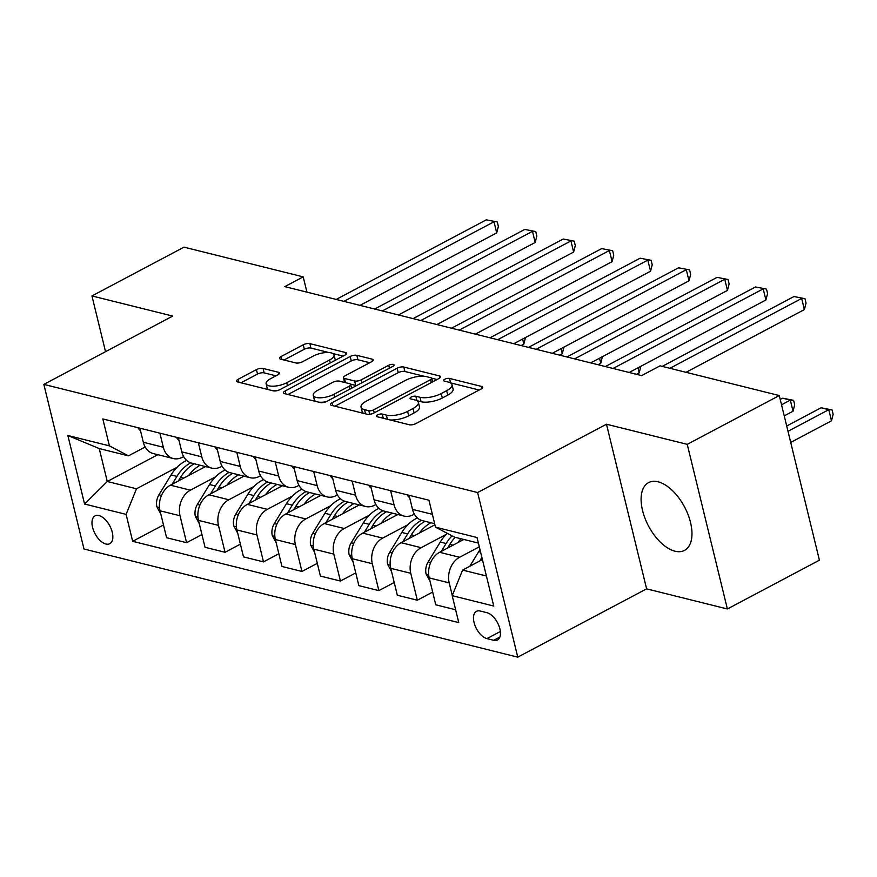 <?xml version="1.0" encoding="UTF-8"?>
<svg xmlns="http://www.w3.org/2000/svg" width="877" height="877" viewBox="0 0 877 877"><rect width="100%" height="100%" fill="white"/><g stroke="black" fill="none" stroke-linecap="round" stroke-linejoin="round"><path stroke-width="1.32" d="M377.592 414.876A3.376 1.228 -13.7 0 0 376.43 416.202A3.376 1.228 -13.7 0 0 377.176 416.739L409.263 424.742A4.824 1.765 -13.7 0 0 415.895 423.58L480.947 389.092A4.824 1.765 -13.7 0 0 482.613 387.195A4.824 1.765 -13.7 0 0 481.539 386.428L449.452 378.425A3.376 1.228 -13.7 0 0 444.814 379.237A3.376 1.228 -13.7 0 0 443.641 380.563A3.376 1.228 -13.7 0 0 444.398 381.111L448.553 382.142A15.446 5.635 -13.7 0 1 451.995 384.619A15.446 5.635 -13.7 0 1 446.645 390.682L441.23 393.554A15.446 5.635 -13.7 0 1 419.995 397.281L415.851 396.24A3.376 1.228 -13.7 0 0 411.203 397.062A3.376 1.228 -13.7 0 0 410.03 398.388A3.376 1.228 -13.7 0 0 410.787 398.925L414.942 399.956A15.446 5.635 -13.7 0 1 418.384 402.433A15.446 5.635 -13.7 0 1 413.034 408.496L407.619 411.379A15.446 5.635 -13.7 0 1 386.395 415.095L382.24 414.065A3.376 1.228 -13.7 0 0 377.592 414.876M675.005 551.205A38.369 20.39 -117.9 0 0 684.509 550.405A38.369 20.39 -117.9 0 0 688.072 514.678A38.369 20.39 -117.9 0 0 658.079 481.802A38.369 20.39 -117.9 0 0 648.574 482.602A38.369 20.39 -117.9 0 0 645.001 518.329A38.369 20.39 -117.9 0 0 675.005 551.205M105.887 544.025A15.742 8.364 -117.9 0 0 109.778 543.696A15.742 8.364 -117.9 0 0 111.247 529.039A15.742 8.364 -117.9 0 0 98.937 515.555A15.742 8.364 -117.9 0 0 95.034 515.884A15.742 8.364 -117.9 0 0 93.576 530.541A15.742 8.364 -117.9 0 0 105.887 544.025M263.067 368.439A4.824 1.765 -13.7 0 0 256.435 369.601L238.182 379.27A4.824 1.765 -13.7 0 0 236.516 381.166A4.824 1.765 -13.7 0 0 237.59 381.944L273.229 390.824A4.824 1.765 -13.7 0 0 279.862 389.662L344.902 355.174A4.824 1.765 -13.7 0 0 346.579 353.278A4.824 1.765 -13.7 0 0 345.505 352.51L309.866 343.631A4.824 1.765 -13.7 0 0 303.234 344.793L281.188 356.479A4.824 1.765 -13.7 0 0 279.522 358.375A4.824 1.765 -13.7 0 0 280.596 359.142L295.845 362.946A4.824 1.765 -13.7 0 0 302.477 361.784L313.407 355.985A12.914 4.714 -13.7 0 1 326.31 352.532A12.914 4.714 -13.7 0 1 334.038 354.944A12.914 4.714 -13.7 0 1 329.566 360.019L286.746 382.723A12.914 4.714 -13.7 0 1 273.843 386.176A12.914 4.714 -13.7 0 1 266.115 383.764A12.914 4.714 -13.7 0 1 270.587 378.689L277.724 374.907A4.824 1.765 -13.7 0 0 279.401 373.01A4.824 1.765 -13.7 0 0 278.316 372.243L263.067 368.439L264.152 372.889A4.824 1.765 -13.7 0 0 257.52 374.051L241.022 382.8M172.703 316.071L91.953 295.944L183.995 247.15L303.201 276.869L284.795 286.626L641.657 375.597L660.063 365.841L779.28 395.56L687.239 444.354L606.478 424.216L477.625 492.534L43.85 384.389L172.703 316.071M332.098 402.686A4.824 1.765 -13.7 0 0 330.432 404.582A4.824 1.765 -13.7 0 0 331.506 405.36L367.134 414.24A4.824 1.765 -13.7 0 0 373.777 413.078L438.818 378.59A4.824 1.765 -13.7 0 0 440.495 376.693A4.824 1.765 -13.7 0 0 439.41 375.926L403.782 367.035A4.824 1.765 -13.7 0 0 397.149 368.197L332.098 402.686L332.832 405.689M320.182 402.532L284.554 393.652A4.824 1.765 -13.7 0 1 283.468 392.874A4.824 1.765 -13.7 0 1 285.146 390.978L350.186 356.5A4.824 1.765 -13.7 0 1 356.829 355.328L372.078 359.132A4.824 1.765 -13.7 0 1 373.153 359.91A4.824 1.765 -13.7 0 1 371.475 361.806L345.099 375.784A4.824 1.765 -13.7 0 0 343.433 377.68A4.824 1.765 -13.7 0 0 344.508 378.458L354.626 380.98A4.824 1.765 -13.7 0 0 361.258 379.818L388.719 365.26A3.376 1.228 -13.7 0 1 392.096 364.35A3.376 1.228 -13.7 0 1 394.113 364.985A3.376 1.228 -13.7 0 1 392.951 366.312L326.814 401.37A4.824 1.765 -13.7 0 1 320.182 402.532M486.987 612.716L480.223 611.028A15.249 8.101 -117.9 0 0 476.441 611.346A15.249 8.101 -117.9 0 0 475.016 625.542A15.249 8.101 -117.9 0 0 486.943 638.609L493.707 640.298A15.249 8.101 -117.9 0 0 497.489 639.98A15.249 8.101 -117.9 0 0 498.903 625.783A15.249 8.101 -117.9 0 0 486.987 612.716M477.625 492.534L517.759 657.158L83.984 549.013L43.85 384.389M478.393 543.093L454.571 537.152L435.507 527.165L428.941 500.241L102.839 418.943L109.406 445.867L128.47 455.854L99.244 448.564L107.268 481.495L136.494 488.785L177.001 467.309M435.507 527.165L477.033 537.513L493.74 606.04L452.203 595.68L462.596 570.083L482.416 559.57M163.484 524.972L132.668 541.306L458.77 622.604L452.203 595.68M132.668 541.306L126.102 514.382L84.576 504.034L67.869 435.507L109.406 445.867M606.478 424.216L646.612 588.851L727.373 608.978L687.239 444.354M727.373 608.978L819.414 560.184L779.28 395.56M91.953 295.944L105.536 351.688M646.612 588.851L517.759 657.158M306.928 292.14L303.201 276.869M462.596 570.083L486.417 576.025M157.838 454.681L107.268 481.495L84.576 504.034M201.94 534.553L186.582 542.699L166.586 537.711L160.031 510.787A19.678 15.041 -76 0 1 170.412 485.189L205.525 466.575M186.582 542.699L180.026 515.775A19.678 15.041 -76 0 1 190.408 490.166L215.457 476.891M240.397 544.146L225.038 552.28L205.043 547.292L198.487 520.379A19.678 15.041 -76 0 1 208.869 494.771L243.97 476.156M225.038 552.28L218.483 525.367A19.678 15.041 -76 0 1 228.864 499.758L253.913 486.483M278.853 553.727L263.495 561.872L243.499 556.884L236.933 529.96A19.678 15.041 -76 0 1 247.325 504.363L282.427 485.748M263.495 561.872L256.939 534.948A19.678 15.041 -76 0 1 267.321 509.34L292.37 496.064M317.31 563.319L301.951 571.453L281.955 566.465L275.389 539.552A19.678 15.041 -76 0 1 285.781 513.944L320.883 495.33M301.951 571.453L295.385 544.54A19.678 15.041 -76 0 1 305.777 518.932L330.826 505.656M355.755 572.9L340.408 581.045L320.412 576.057L313.845 549.134A19.678 15.041 -76 0 1 324.238 523.536L359.34 504.922M340.408 581.045L333.841 554.121A19.678 15.041 -76 0 1 344.233 528.513L369.283 515.237M394.212 582.492L378.864 590.627L358.868 585.65L352.302 558.726A19.678 15.041 -76 0 1 362.694 533.117L397.796 514.514M378.864 590.627L372.297 563.714A19.678 15.041 -76 0 1 382.69 538.105L407.728 524.83M432.668 592.074L417.32 600.219L397.325 595.231L390.758 568.318A19.678 15.041 -76 0 1 401.151 542.71L434.926 524.797M417.32 600.219L410.754 573.295A19.678 15.041 -76 0 1 421.146 547.697L446.185 534.411M455.645 609.767L435.781 604.823L429.215 577.899A19.678 15.041 -76 0 1 439.607 552.291L463.812 539.454M452.28 595.494L449.21 582.887A19.678 15.041 -76 0 1 459.603 557.279L479.302 546.831M414.35 514.108L413.122 514.766A19.678 15.041 -76 0 1 404.023 516.06A19.678 15.041 -76 0 1 394.047 504.779L390.616 490.692M375.893 504.527L374.665 505.185A19.678 15.041 -76 0 1 365.566 506.478A19.678 15.041 -76 0 1 355.602 495.187L352.159 481.1M337.437 494.935L336.209 495.593A19.678 15.041 -76 0 1 327.11 496.886A19.678 15.041 -76 0 1 317.145 485.606L313.703 471.519M298.98 485.354L297.752 486.001A19.678 15.041 -76 0 1 288.654 487.294A19.678 15.041 -76 0 1 278.689 476.014L275.246 461.927M260.524 475.762L259.296 476.419A19.678 15.041 -76 0 1 250.197 477.713A19.678 15.041 -76 0 1 240.232 466.432L236.801 452.346M222.078 466.18L220.84 466.827A19.678 15.041 -76 0 1 211.741 468.121A19.678 15.041 -76 0 1 201.776 456.84L198.345 442.753M183.622 456.588L182.383 457.246A19.678 15.041 -76 0 1 173.284 458.539A19.678 15.041 -76 0 1 163.319 447.248L159.888 433.161M145.165 447.007L128.47 455.854M434.663 523.701L422.473 520.664A19.678 15.041 -76 0 1 412.508 509.384L409.077 495.297M404.023 516.06L384.016 511.072A19.678 15.041 -76 0 1 374.051 499.791L370.62 485.705M365.566 506.478L345.571 501.491A19.678 15.041 -76 0 1 335.595 490.199L332.164 476.112M327.11 496.886L307.114 491.898A19.678 15.041 -76 0 1 297.15 480.618L293.707 466.531M288.654 487.294L268.658 482.317A19.678 15.041 -76 0 1 258.693 471.026L255.251 456.939M250.197 477.713L230.202 472.725A19.678 15.041 -76 0 1 220.237 461.445L216.794 447.358M211.741 468.121L191.745 463.144A19.678 15.041 -76 0 1 181.78 451.852L178.349 437.766M173.284 458.539L153.289 453.552A19.678 15.041 -76 0 1 143.324 442.271L139.892 428.184M136.494 488.785L126.102 514.382M67.869 435.507L99.244 448.564M389.969 419.93A15.446 5.635 -13.7 0 0 408.704 415.819L407.619 411.379M418.384 402.433L419.469 406.884A15.446 5.635 -13.7 0 1 414.119 412.946L408.704 415.819M451.995 384.619L453.08 389.059A15.446 5.635 -13.7 0 1 447.73 395.132L442.315 398.005A15.446 5.635 -13.7 0 1 421.081 401.732L416.937 400.69A3.376 1.228 -13.7 0 0 416.838 400.668M479.193 390.024L450.537 382.876A3.376 1.228 -13.7 0 0 450.449 382.854M424.161 376.299L404.867 371.486A4.824 1.765 -13.7 0 0 398.235 372.648L334.937 406.204M437.075 379.522L431.736 378.184M368.877 410.732A3.376 1.228 -13.7 0 0 373.525 409.91L430.618 379.642A3.376 1.228 -13.7 0 0 431.791 378.316A3.376 1.228 -13.7 0 0 431.035 377.779L426.65 376.682A15.446 5.635 -13.7 0 0 405.426 380.41L366.4 401.096A15.446 5.635 -13.7 0 0 361.05 407.169A15.446 5.635 -13.7 0 0 364.503 409.636L368.877 410.732L369.743 414.295M361.05 407.169L362.135 411.62A15.446 5.635 -13.7 0 0 363.692 413.374M287.974 394.507L351.271 360.94L350.186 356.5M369.732 362.727L357.915 359.778A4.824 1.765 -13.7 0 0 351.271 360.94M343.433 377.68L344.518 382.131A4.824 1.765 -13.7 0 0 344.683 382.449M350.471 384.126L355.711 385.431A4.824 1.765 -13.7 0 0 356.632 385.562M317.726 390.298A12.914 4.714 -13.7 0 0 313.253 395.374A12.914 4.714 -13.7 0 0 320.982 397.785A12.914 4.714 -13.7 0 0 333.885 394.332L348.969 386.329A4.824 1.765 -13.7 0 0 350.636 384.433A4.824 1.765 -13.7 0 0 349.561 383.666L339.443 381.144A4.824 1.765 -13.7 0 0 332.811 382.306L317.726 390.298M313.253 395.374L314.339 399.824A12.914 4.714 -13.7 0 0 316.071 401.502M318.625 402.137A12.914 4.714 -13.7 0 0 325.915 401.787M275.981 375.827L264.152 372.889M266.115 383.764L267.2 388.215A12.914 4.714 -13.7 0 0 268.384 389.618M272.385 390.616A12.914 4.714 -13.7 0 0 278.656 390.199M335.091 360.381A12.914 4.714 -13.7 0 0 335.124 359.395L334.038 354.944M328.853 352.532L310.951 348.07A4.824 1.765 -13.7 0 0 304.319 349.243L284.027 359.998M343.159 356.106L332.854 353.541M469.787 566.268L478.721 551.633A37.634 28.766 -76 0 1 479.993 549.649M790.703 442.436L831.484 420.817L828.776 409.691L821.08 407.772L786.702 426.003M481.901 557.454L479.741 560.984M787.995 431.309L828.776 409.691L832.065 409.91L833.15 414.361L831.484 420.817M821.08 407.772L832.065 409.91M686.033 372.308L804.373 309.581L801.655 298.454L669.918 368.296M793.97 296.536L804.954 298.684L793.97 296.536L662.234 366.378M804.954 298.684L806.029 303.124L804.373 309.581M457.816 542.633A37.634 28.766 -76 0 1 461.061 538.774M430.015 581.188L426.069 573.909A13.034 9.965 -76 0 1 428.129 561.949L440.265 542.041A37.634 28.766 -76 0 1 447.292 533.348M447.566 548.07L449.802 544.42A37.634 28.766 -76 0 1 455.218 537.316M784.235 415.884L793.027 411.225L790.32 400.098L782.624 398.191L780.223 399.463M452.061 535.847A37.634 28.766 104 0 0 446.108 543.499L441.284 551.403M781.528 404.768L790.32 400.098L793.608 400.329L794.694 404.779L793.027 411.225M782.624 398.191L793.608 400.329M419.37 533.052A37.634 28.766 -76 0 1 430.848 522.747M391.559 571.596L387.612 564.328A13.034 9.965 -76 0 1 389.673 552.357L401.809 532.449A37.634 28.766 -76 0 1 417.397 517.945M409.12 538.478L411.346 534.827A37.634 28.766 -76 0 1 425.005 521.289M421.388 520.335A37.634 28.766 104 0 0 407.652 533.907L402.828 541.811M380.914 523.459A37.634 28.766 -76 0 1 392.392 513.166M353.102 562.004L349.156 554.735A13.034 9.965 -76 0 1 351.217 542.764L363.352 522.867A37.634 28.766 -76 0 1 378.941 508.353M370.664 528.897L372.889 525.246A37.634 28.766 -76 0 1 386.549 511.708M382.931 510.743A37.634 28.766 104 0 0 369.195 524.325L364.372 532.229M407.202 494.825A13.034 9.965 104 0 0 409.691 497.829M629.171 372.484L765.917 299.989L763.198 288.873L613.056 368.472M755.514 286.954L766.498 289.092L755.514 286.954L605.36 366.553M766.498 289.092L767.583 293.543L765.917 299.989M368.746 485.233A13.034 9.965 104 0 0 371.245 488.248M590.714 362.892L727.461 290.408L724.742 279.281L574.599 358.879M717.057 277.362L728.042 279.5L717.057 277.362L566.915 356.961M728.042 279.5L729.127 283.951L727.461 290.408M330.289 475.652A13.034 9.965 104 0 0 332.789 478.656M552.258 353.31L689.004 280.815L686.285 269.688L536.143 349.287M678.601 267.781L689.585 269.919L678.601 267.781L528.458 347.38M689.585 269.919L690.67 274.369L689.004 280.815M342.458 513.878A37.634 28.766 -76 0 1 353.946 503.573M314.646 552.422L310.71 545.154A13.034 9.965 -76 0 1 312.76 533.183L324.896 513.275A37.634 28.766 -76 0 1 340.484 498.772M332.208 519.305L334.433 515.654A37.634 28.766 -76 0 1 348.092 502.115M344.475 501.162A37.634 28.766 104 0 0 330.739 514.733L325.926 522.637M291.833 466.06A13.034 9.965 104 0 0 294.332 469.074M513.801 343.718L650.548 271.234L647.84 260.107L497.687 339.706M640.144 258.189L651.129 260.326L640.144 258.189L490.002 337.788M651.129 260.326L652.214 264.777L650.548 271.234M304.001 504.286A37.634 28.766 -76 0 1 315.49 493.992M276.189 542.83L272.254 535.562A13.034 9.965 -76 0 1 274.304 523.591L286.439 503.694A37.634 28.766 -76 0 1 302.028 489.18M293.751 509.723L295.977 506.073A37.634 28.766 -76 0 1 309.636 492.534M636.505 374.315L639.212 372.878L637.974 367.814M306.018 491.569A37.634 28.766 104 0 0 292.282 505.152L287.47 513.056M640.846 366.301L639.212 372.878M265.545 494.705A37.634 28.766 -76 0 1 277.033 484.4M237.733 533.249L233.797 525.981A13.034 9.965 -76 0 1 235.847 514.01L247.983 494.102A37.634 28.766 -76 0 1 263.571 479.598M255.295 500.131L257.52 496.481A37.634 28.766 -76 0 1 271.19 482.942M598.048 364.722L600.756 363.286L599.517 358.233M267.562 481.988A37.634 28.766 104 0 0 253.826 495.56L249.013 503.464M602.389 356.709L600.756 363.286M227.088 485.113A37.634 28.766 -76 0 1 238.577 474.819M199.287 523.657L195.341 516.389A13.034 9.965 -76 0 1 197.391 504.418L209.526 484.521A37.634 28.766 -76 0 1 225.115 470.006M216.838 490.55L219.064 486.899A37.634 28.766 -76 0 1 232.734 473.361M559.592 355.141L562.3 353.705L561.061 348.64M229.105 472.396A37.634 28.766 104 0 0 215.369 485.979L210.557 493.883M563.933 347.128L562.3 353.705M253.376 456.478A13.034 9.965 104 0 0 255.876 459.482M475.345 334.137L612.091 261.642L609.383 250.515L459.23 330.114M601.688 248.597L612.672 250.745L601.688 248.597L451.545 328.195M612.672 250.745L613.757 255.196L612.091 261.642M214.931 446.886A13.034 9.965 104 0 0 217.419 449.901M436.899 324.545L573.635 252.05L570.927 240.934L420.785 320.533M563.231 239.015L574.216 241.153L563.231 239.015L413.089 318.614M574.216 241.153L575.301 245.604L573.635 252.05M176.474 437.305A13.034 9.965 104 0 0 178.963 440.309M398.443 314.964L535.178 242.469L532.471 231.342L382.328 310.94M524.775 229.423L535.759 231.572L524.775 229.423L374.632 309.022M535.759 231.572L536.845 236.023L535.178 242.469M188.632 475.52A37.634 28.766 -76 0 1 200.12 465.227M160.831 514.075L156.884 506.807A13.034 9.965 -76 0 1 158.934 494.836L171.07 474.928A37.634 28.766 -76 0 1 186.658 460.425M178.382 480.958L180.607 477.307A37.634 28.766 -76 0 1 194.277 463.769M521.135 345.549L523.843 344.113L522.604 339.059M190.66 462.804A37.634 28.766 104 0 0 176.924 476.386L172.1 484.29M525.476 337.535L523.843 344.113M138.018 427.713A13.034 9.965 104 0 0 140.506 430.728M359.987 305.371L496.722 232.876L494.014 221.76L343.872 301.359M486.318 219.842L497.303 221.98L486.318 219.842L336.176 299.441M497.303 221.98L498.388 226.43L496.722 232.876M170.412 485.189L190.408 490.166M208.869 494.771L228.864 499.758M247.325 504.363L267.321 509.34M285.781 513.944L305.777 518.932M324.238 523.536L344.233 528.513M362.694 533.117L382.69 538.105M401.151 542.71L421.146 547.697M439.607 552.291L459.603 557.279M412.508 509.384L432.372 514.328M429.215 577.899L449.21 582.887M390.758 568.318L410.754 573.295M374.051 499.791L394.047 504.779M352.302 558.726L372.297 563.714M335.595 490.199L355.602 495.187M313.845 549.134L333.841 554.121M297.15 480.618L317.145 485.606M275.389 539.552L295.385 544.54M258.693 471.026L278.689 476.014M236.933 529.96L256.939 534.948M220.237 461.445L240.232 466.432M198.487 520.379L218.483 525.367M181.78 451.852L201.776 456.84M160.031 510.787L180.026 515.775M143.324 442.271L163.319 447.248M499.879 637.031L493.707 640.298M500.35 631.506L486.943 638.609M387.415 419.294L386.395 415.095M414.119 412.946L413.034 408.496M416.937 400.69L415.851 396.24M421.081 401.732L419.995 397.281M442.315 398.005L441.23 393.554M447.73 395.132L446.645 390.682M450.537 382.876L449.452 378.425M482.01 388.379L481.539 386.428M383.26 418.263L382.24 414.065M398.235 372.648L397.149 368.197M404.867 371.486L403.782 367.035M439.892 377.877L439.41 375.926M374.227 412.837L373.525 409.91M431.331 382.558L430.618 379.642M365.523 413.834L364.503 409.636M285.88 393.981L285.146 390.978M357.915 359.778L356.829 355.328M372.55 361.094L372.078 359.132M345.527 382.657L344.508 378.458M355.711 385.431L354.626 380.98M361.971 382.734L361.258 379.818M389.432 368.176L388.719 365.26M334.597 397.248L333.885 394.332M349.682 389.245L348.969 386.329M278.798 374.194L278.316 372.243M287.459 385.639L286.746 382.723M330.278 362.935L329.566 360.019M281.923 359.471L281.188 356.479M304.319 349.243L303.234 344.793M310.951 348.07L309.866 343.631M345.976 354.461L345.505 352.51M238.917 382.273L238.182 379.27M257.52 374.051L256.435 369.601M478.721 551.633L480.585 552.093M426.2 574.161L428.689 574.775M449.802 544.42L452.97 545.209M440.265 542.041L446.108 543.499M428.129 561.949L430.651 562.574M387.744 564.569L390.232 565.194M411.346 534.827L414.514 535.617M401.809 532.449L407.652 533.907M389.673 552.357L392.194 552.981M349.287 554.977L351.787 555.601M372.889 525.246L376.058 526.036M363.352 522.867L369.195 524.325M351.217 542.764L353.738 543.4M310.831 545.395L313.33 546.02M334.433 515.654L337.601 516.443M324.896 513.275L330.739 514.733M312.76 533.183L315.281 533.808M272.374 535.803L274.874 536.428M295.977 506.073L299.145 506.862M286.439 503.694L292.282 505.152M274.304 523.591L276.825 524.227M233.929 526.222L236.417 526.836M257.52 496.481L260.688 497.27M247.983 494.102L253.826 495.56M235.847 514.01L238.369 514.635M195.472 516.63L197.961 517.255M219.064 486.899L222.232 487.689M209.526 484.521L215.369 485.979M197.391 504.418L199.912 505.053M157.016 507.049L159.504 507.662M180.607 477.307L183.775 478.097M171.07 474.928L176.924 476.386M158.934 494.836L161.467 495.461M432.646 381.857L431.791 378.316M351.567 388.248L350.636 384.433"/></g></svg>
